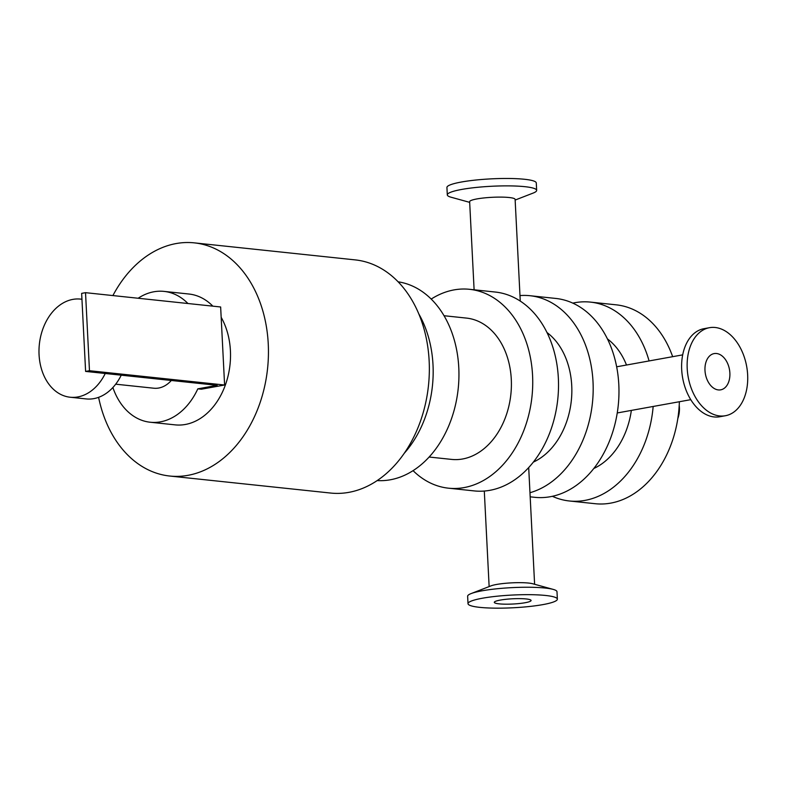 <?xml version="1.0" encoding="UTF-8"?>
<svg xmlns="http://www.w3.org/2000/svg" width="787" height="787" viewBox="0 0 787 787"><rect width="100%" height="100%" fill="white"/><g stroke="black" fill="none" stroke-linecap="round" stroke-linejoin="round"><path stroke-width="1.18" d="M431.217 299.06A99.988 73.368 96 0 1 469.554 289.311L495.328 292.046A99.988 73.368 96 0 1 558.475 388.68A99.988 73.368 96 0 1 489.819 490.331A99.988 73.368 96 0 1 474.286 490.921L448.511 488.186A99.988 73.368 96 0 1 413.057 470.636M469.554 289.311A99.988 73.368 96 0 1 532.691 385.945A99.988 73.368 96 0 1 464.035 487.596A99.988 73.368 96 0 1 448.511 488.186M429.112 457.031L451.551 459.401A71.046 52.129 -84 0 0 462.589 458.988A71.046 52.129 -84 0 0 511.373 386.761A71.046 52.129 -84 0 0 466.504 318.096L444.065 315.725M519.981 295.587A99.988 73.368 96 0 1 529.995 295.715L555.779 298.44A99.988 73.368 96 0 1 618.926 395.074A99.988 73.368 96 0 1 550.27 496.725A99.988 73.368 96 0 1 534.737 497.315L530.182 496.833M529.995 295.715A99.988 73.368 96 0 1 593.191 388.621A99.988 73.368 96 0 1 529.976 492.721M533.301 462.126A71.046 52.129 -84 0 0 571.323 400.632A71.046 52.129 -84 0 0 547.014 332.547M653.161 406.466A99.988 73.368 96 0 1 584.938 500.394A99.988 73.368 96 0 1 569.414 500.985A99.988 73.368 96 0 1 552.376 496.302M572.818 303.123A99.988 73.368 96 0 1 590.447 302.11A99.988 73.368 96 0 1 649.088 360.938M593.752 468.521A71.046 52.129 -84 0 0 631.351 410.411M626.491 365.03A71.046 52.129 -84 0 0 607.466 338.941M679.368 401.724A99.988 73.368 96 0 1 610.722 503.119A99.988 73.368 96 0 1 595.188 503.71L569.414 500.985M590.447 302.11L616.231 304.835A99.988 73.368 96 0 1 672.659 356.678M677.804 418.595A21.052 15.445 -84 0 0 679.211 405.344M112.895 295.578A117.224 86.009 96 0 1 194.359 242.868L355.262 259.897A117.224 86.009 96 0 1 429.151 360.879A117.224 86.009 96 0 1 330.599 493.046L169.697 476.027A117.224 86.009 96 0 1 98.601 397.327M194.359 242.868A117.224 86.009 96 0 1 268.249 343.86A117.224 86.009 96 0 1 169.697 476.027M377.13 480.582A99.988 73.368 -84 0 0 458.201 388.67A99.988 73.368 -84 0 0 398.153 281.815M404.095 453.46A99.988 73.368 -84 0 0 418.851 313.983M725.388 415.733L719.869 416.736A44.731 29.719 -100.2 0 1 682.663 378.006A44.731 29.719 -100.2 0 1 703.952 328.691L709.471 327.697A44.731 29.719 -100.2 0 1 747.65 374.917A44.731 29.719 -100.2 0 1 725.388 415.733A44.731 29.719 -100.2 0 1 688.182 377.003A44.731 29.719 -100.2 0 1 709.471 327.697M468.009 603.678L467.635 596.261A44.731 6.375 -2.9 0 1 471.147 593.565A44.731 6.375 -2.9 0 1 511.993 587.633A44.731 6.375 -2.9 0 1 553.222 589.404A44.731 6.375 -2.9 0 1 556.989 591.735L557.363 599.153A44.731 6.375 -2.9 0 1 542.912 604.613A44.731 6.375 -2.9 0 1 494.866 608.144A44.731 6.375 -2.9 0 1 468.009 603.678A44.731 6.375 -2.9 0 1 512.367 595.051A44.731 6.375 -2.9 0 1 557.363 599.153M471.147 593.565L490.97 585.872A22.764 3.246 -2.9 0 1 511.747 582.852A22.764 3.246 -2.9 0 1 532.73 583.757L553.222 589.404M469.682 202.357L451.069 197.222A44.731 6.375 -2.9 0 1 447.301 194.891A44.731 6.375 -2.9 0 1 491.659 186.263A44.731 6.375 -2.9 0 1 536.655 190.365A44.731 6.375 -2.9 0 1 533.143 193.071L515.141 200.055M520.266 301.077L515.111 199.386A22.764 3.246 177.1 0 0 492.219 197.301A22.764 3.246 177.1 0 0 469.642 201.688L474.108 289.803M447.301 194.891L446.927 187.483A44.731 6.375 -2.9 0 1 491.285 178.856A44.731 6.375 -2.9 0 1 536.281 182.958L536.655 190.365M729.874 373.038A18.416 12.238 -100.2 0 1 720.705 389.84A18.416 12.238 -100.2 0 1 705.388 373.894A18.416 12.238 -100.2 0 1 714.143 353.589A18.416 12.238 -100.2 0 1 729.874 373.038M525.136 602.724A18.416 2.627 -2.9 0 1 505.352 604.18A18.416 2.627 -2.9 0 1 494.295 602.34A18.416 2.627 -2.9 0 1 512.553 598.789A18.416 2.627 -2.9 0 1 531.087 600.481A18.416 2.627 -2.9 0 1 525.136 602.724M197.822 388.837L201.374 389.211L224.6 385.01L220.645 306.979L85.527 292.675L81.651 293.374L85.606 371.415L217.173 385.335L197.822 388.837A65.783 48.273 96 0 1 150.219 422.235A65.783 48.273 96 0 1 112.875 387.519M138.158 298.243A65.783 48.273 96 0 1 164.06 291.397A65.783 48.273 96 0 1 187.945 303.516M115.689 384.184L153.809 388.217A31.578 23.167 -84 0 0 171.31 380.485M105.242 373.491A49.335 36.202 96 0 1 70.161 397.228A49.335 36.202 96 0 1 39.35 344.352A49.335 36.202 96 0 1 80.54 299.099A49.335 36.202 96 0 1 81.956 299.286M121.237 375.183A49.335 36.202 96 0 1 86.157 398.92L70.161 397.228M221.167 317.318A65.783 48.273 96 0 1 230.414 350.697A65.783 48.273 96 0 1 175.108 424.862L150.219 422.235M164.06 291.397L188.949 294.023A65.783 48.273 96 0 1 212.844 306.153M85.606 371.415L89.472 370.716L224.6 385.01M85.527 292.675L89.472 370.716M682.683 354.868L616.664 366.801M690.779 399.668L617.234 412.959M534.609 584.279L528.697 467.547M489.14 586.581L484.3 491.049M80.54 299.099L81.946 299.247"/></g></svg>
